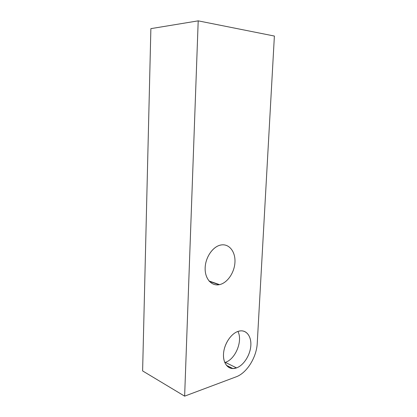 <?xml version="1.0" encoding="UTF-8"?>
<svg xmlns="http://www.w3.org/2000/svg" width="417" height="417" viewBox="0 0 417 417"><rect width="100%" height="100%" fill="white"/><g stroke="black" fill="none" stroke-linecap="round" stroke-linejoin="round"><path stroke-width="0.63" d="M274.386 36.05L257.253 343.128C256.663 357.161 246.963 372.975 236.111 376.843L184.632 396.15L198.2 20.85L274.386 36.05L257.253 343.128C256.663 357.161 246.963 372.975 236.111 376.843L184.632 396.15L198.2 20.85L274.386 36.05M238.404 331.28C231.065 333.376 223.898 344.275 223.491 354.304C222.975 364.375 229.277 370.624 236.559 367.888C243.841 365.297 250.377 354.789 250.846 345.25C251.42 335.685 245.754 329.034 238.404 331.28C231.743 333.214 225.081 342.367 223.741 351.719C222.344 361.075 226.551 368.55 232.9 368.545L236.559 367.888L225.3 362.368L224.773 362.54L225.3 362.368L236.559 367.888C243.424 365.433 249.705 355.936 250.716 346.793C251.8 337.634 247.401 330.363 240.708 330.848L238.404 331.28M221.302 244.935C213.306 246.035 205.529 256.815 205.159 267.719C204.664 278.65 211.601 286.474 219.53 284.629C227.458 282.94 234.5 272.515 234.953 262.189C235.522 251.847 229.308 243.669 221.302 244.935L220.077 245.191C212.336 247.114 205.31 257.784 205.143 268.225C204.877 278.686 211.44 286.161 219.055 284.722L209.016 280.985L219.53 284.629C227.458 282.94 234.5 272.515 234.953 262.189C235.522 251.847 229.308 243.669 221.302 244.935M230.455 368.159L231.122 367.664L230.455 368.159M237.909 331.442C242.986 340.72 235.527 359.272 225.3 362.368C235.527 359.272 242.986 340.72 237.909 331.442M142.614 370.921L150.876 28.643L198.2 20.85L150.876 28.643L142.614 370.921L184.632 396.15L142.614 370.921M226.426 365.339L232.9 368.545M219.055 284.722L209.339 281.345"/></g></svg>
